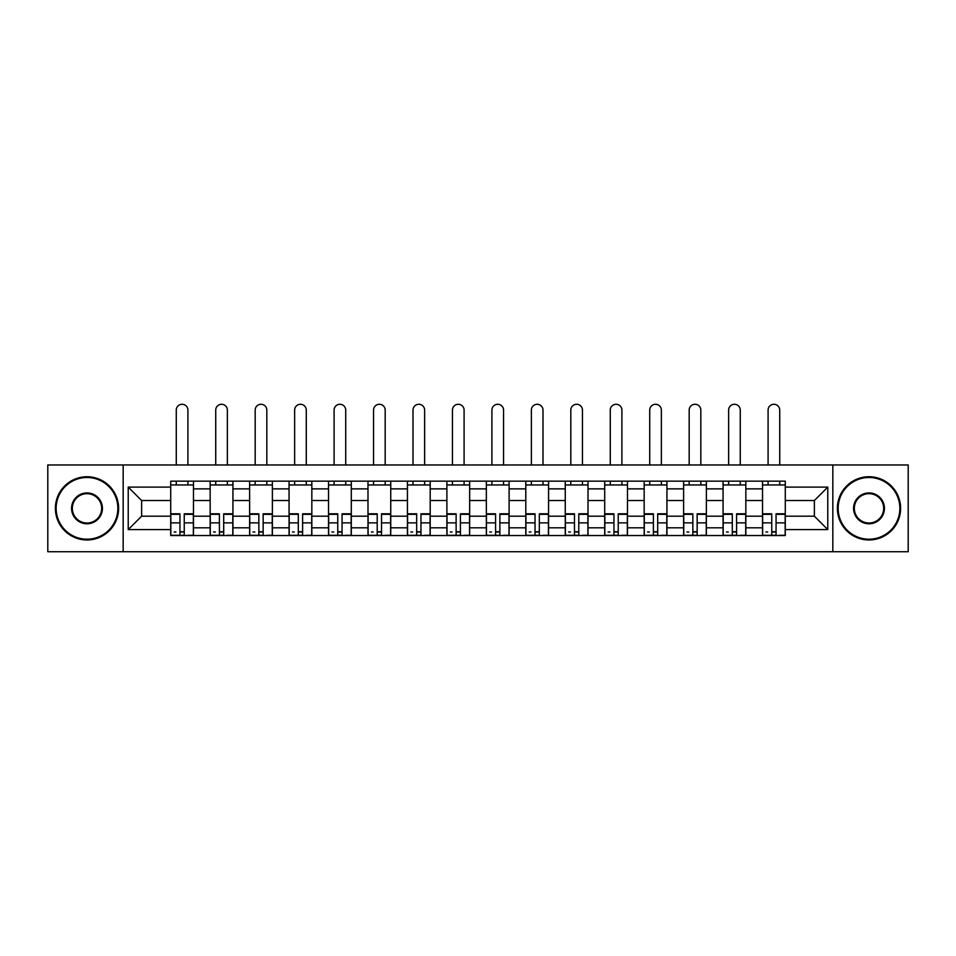 <?xml version="1.0" encoding="UTF-8"?>
<svg xmlns="http://www.w3.org/2000/svg" width="956" height="956" viewBox="0 0 956 956"><rect width="100%" height="100%" fill="white"/><g stroke="black" fill="none" stroke-linecap="round" stroke-linejoin="round"><path stroke-width="1.43" d="M832.831 551.72L908.2 551.72L908.2 464.975L47.8 464.975L47.8 551.72L832.831 551.72L832.831 464.975M210.165 535.539L210.165 488.875L193.471 488.875L193.471 535.539M193.471 488.875L193.471 481.167M210.165 488.875L210.165 481.167M232.929 481.167L232.929 535.539M249.624 535.539L249.624 481.167M272.388 481.167L272.388 535.539M289.071 535.539L289.071 481.167M311.835 481.167L311.835 535.539M328.529 535.539L328.529 481.167M351.294 481.167L351.294 535.539M367.988 535.539L367.988 481.167M390.741 481.167L390.741 535.539M407.435 535.539L407.435 481.167M430.2 481.167L430.2 535.539M446.894 535.539L446.894 481.167M469.659 481.167L469.659 535.539M486.341 535.539L486.341 481.167M509.106 481.167L509.106 535.539M525.8 535.539L525.8 481.167M548.565 481.167L548.565 535.539M565.259 535.539L565.259 481.167M588.012 481.167L588.012 535.539M604.706 535.539L604.706 481.167M627.471 481.167L627.471 535.539M644.165 535.539L644.165 481.167M666.93 481.167L666.93 535.539M683.612 535.539L683.612 481.167M706.376 481.167L706.376 535.539M723.071 535.539L723.071 481.167M745.835 481.167L745.835 535.539M762.53 535.539L762.53 481.167M762.53 516.192L745.835 516.192M723.071 516.192L706.376 516.192M683.612 516.192L666.93 516.192M644.165 516.192L627.471 516.192M604.706 516.192L588.012 516.192M565.259 516.192L548.565 516.192M525.8 516.192L509.106 516.192M486.341 516.192L469.659 516.192M446.894 516.192L430.2 516.192M407.435 516.192L390.741 516.192M367.988 516.192L351.294 516.192M328.529 516.192L311.835 516.192M289.071 516.192L272.388 516.192M249.624 516.192L232.929 516.192M210.165 516.192L193.471 516.192M762.53 500.514L745.835 500.514M723.071 500.514L706.376 500.514M683.612 500.514L666.93 500.514M644.165 500.514L627.471 500.514M604.706 500.514L588.012 500.514M565.259 500.514L548.565 500.514M525.8 500.514L509.106 500.514M486.341 500.514L469.659 500.514M446.894 500.514L430.2 500.514M407.435 500.514L390.741 500.514M367.988 500.514L351.294 500.514M328.529 500.514L311.835 500.514M289.071 500.514L272.388 500.514M249.624 500.514L232.929 500.514M210.165 500.514L193.471 500.514M141.631 516.192L170.718 516.192L170.718 500.514L141.631 500.514L141.631 516.192L128.224 529.588L128.224 487.106L170.718 487.106L170.718 500.514M785.282 500.514L785.282 516.192L814.369 516.192L814.369 500.514L785.282 500.514L785.282 481.167L170.718 481.167L170.718 487.106M785.282 487.106L827.777 487.106L827.777 529.588L785.282 529.588L785.282 516.192M170.718 516.192L170.718 535.539L785.282 535.539L785.282 529.588M170.718 529.588L128.224 529.588M123.169 551.72L123.169 464.975M184.245 531.739L179.943 531.739M170.718 484.955L193.471 484.955M223.704 531.739L219.402 531.739M210.165 484.955L232.929 484.955M263.151 531.739L258.849 531.739M249.624 484.955L272.388 484.955M302.61 531.739L298.308 531.739M289.071 484.955L311.835 484.955M342.057 531.739L337.767 531.739M328.529 484.955L351.294 484.955M381.516 531.739L377.214 531.739M367.988 484.955L390.741 484.955M420.975 531.739L416.673 531.739M407.435 484.955L430.2 484.955M460.422 531.739L456.12 531.739M446.894 484.955L469.659 484.955M499.88 531.739L495.578 531.739M486.341 484.955L509.106 484.955M539.327 531.739L535.025 531.739M525.8 484.955L548.565 484.955M578.786 531.739L574.484 531.739M565.259 484.955L588.012 484.955M618.233 531.739L613.943 531.739M604.706 484.955L627.471 484.955M657.692 531.739L653.39 531.739M644.165 484.955L666.93 484.955M697.151 531.739L692.849 531.739M683.612 484.955L706.376 484.955M736.598 531.739L732.296 531.739M723.071 484.955L745.835 484.955M776.057 531.739L771.755 531.739M762.53 484.955L785.282 484.955M128.224 487.106L141.631 500.514M814.369 516.192L827.777 529.588M814.369 500.514L827.777 487.106M187.914 464.975L187.914 410.088A5.82 5.82 0 0 0 182.094 404.28A5.82 5.82 0 0 0 176.274 410.088L176.274 464.975M179.943 513.79L179.943 535.288L170.837 535.288L170.837 513.79L179.943 513.79M184.245 532.002L179.943 532.002M175.904 532.002L174.123 532.002M188.296 535.288L193.351 535.288L193.351 513.79L184.245 513.79L184.245 535.288L176.274 535.288M193.351 535.288L187.914 535.288M187.914 481.167L187.914 484.955M176.274 481.167L176.274 484.955M227.361 464.975L227.361 410.088A5.82 5.82 0 0 0 221.553 404.28A5.82 5.82 0 0 0 215.733 410.088L215.733 464.975M219.402 513.79L219.402 535.288L210.296 535.288L210.296 513.79L219.402 513.79M223.704 532.002L219.402 532.002M215.351 532.002L213.582 532.002M227.743 535.288L232.798 535.288L232.798 513.79L223.704 513.79L223.704 535.288L215.733 535.288M232.798 535.288L227.361 535.288M227.361 481.167L227.361 484.955M215.733 481.167L215.733 484.955M266.82 464.975L266.82 410.088A5.82 5.82 0 0 0 261 404.28A5.82 5.82 0 0 0 255.18 410.088L255.18 464.975M258.849 513.79L258.849 535.288L249.743 535.288L249.743 513.79L258.849 513.79M263.151 532.002L258.849 532.002M254.81 532.002L253.041 532.002M267.202 535.288L272.257 535.288L272.257 513.79L263.151 513.79L263.151 535.288L255.18 535.288M272.257 535.288L266.82 535.288M266.82 481.167L266.82 484.955M255.18 481.167L255.18 484.955M86.996 539.208A30.855 30.855 0 0 0 117.851 508.353A30.855 30.855 0 0 0 86.996 477.498A30.855 30.855 0 0 0 56.141 508.353A30.855 30.855 0 0 0 86.996 539.208M86.996 476.733A31.62 31.62 0 0 1 118.616 508.353A31.62 31.62 0 0 1 86.996 539.961A31.62 31.62 0 0 1 55.388 508.353A31.62 31.62 0 0 1 86.996 476.733M86.996 523.78A15.427 15.427 0 0 1 71.569 508.353A15.427 15.427 0 0 1 86.996 492.926A15.427 15.427 0 0 1 102.423 508.353A15.427 15.427 0 0 1 86.996 523.78M86.996 493.678A14.675 14.675 0 0 0 72.333 508.353A14.675 14.675 0 0 0 86.996 523.016A14.675 14.675 0 0 0 101.671 508.353A14.675 14.675 0 0 0 86.996 493.678M869.004 539.208A30.855 30.855 0 0 0 899.859 508.353A30.855 30.855 0 0 0 869.004 477.498A30.855 30.855 0 0 0 838.149 508.353A30.855 30.855 0 0 0 869.004 539.208M869.004 476.733A31.62 31.62 0 0 1 900.612 508.353A31.62 31.62 0 0 1 869.004 539.961A31.62 31.62 0 0 1 837.384 508.353A31.62 31.62 0 0 1 869.004 476.733M869.004 523.78A15.427 15.427 0 0 1 853.577 508.353A15.427 15.427 0 0 1 869.004 492.926A15.427 15.427 0 0 1 884.431 508.353A15.427 15.427 0 0 1 869.004 523.78M869.004 493.678A14.675 14.675 0 0 0 854.329 508.353A14.675 14.675 0 0 0 869.004 523.016A14.675 14.675 0 0 0 883.667 508.353A14.675 14.675 0 0 0 869.004 493.678M306.279 464.975L306.279 410.088A5.82 5.82 0 0 0 300.459 404.28A5.82 5.82 0 0 0 294.639 410.088L294.639 464.975M298.308 513.79L298.308 535.288L289.202 535.288L289.202 513.79L298.308 513.79M302.61 532.002L298.308 532.002M294.257 532.002L292.488 532.002M306.649 535.288L311.716 535.288L311.716 513.79L302.61 513.79L302.61 535.288L294.639 535.288M311.716 535.288L306.279 535.288M306.279 481.167L306.279 484.955M294.639 481.167L294.639 484.955M345.725 464.975L345.725 410.088A5.82 5.82 0 0 0 339.906 404.28A5.82 5.82 0 0 0 334.098 410.088L334.098 464.975M337.767 513.79L337.767 535.288L328.661 535.288L328.661 513.79L337.767 513.79M342.057 532.002L337.767 532.002M333.716 532.002L331.947 532.002M346.108 535.288L351.163 535.288L351.163 513.79L342.057 513.79L342.057 535.288L334.098 535.288M351.163 535.288L345.725 535.288M345.725 481.167L345.725 484.955M334.098 481.167L334.098 484.955M385.184 464.975L385.184 410.088A5.82 5.82 0 0 0 379.365 404.28A5.82 5.82 0 0 0 373.545 410.088L373.545 464.975M377.214 513.79L377.214 535.288L368.108 535.288L368.108 513.79L377.214 513.79M381.516 532.002L377.214 532.002M373.175 532.002L371.394 532.002M385.567 535.288L390.622 535.288L390.622 513.79L381.516 513.79L381.516 535.288L373.545 535.288M390.622 535.288L385.184 535.288M385.184 481.167L385.184 484.955M373.545 481.167L373.545 484.955M424.631 464.975L424.631 410.088A5.82 5.82 0 0 0 418.824 404.28A5.82 5.82 0 0 0 413.004 410.088L413.004 464.975M416.673 513.79L416.673 535.288L407.567 535.288L407.567 513.79L416.673 513.79M420.975 532.002L416.673 532.002M412.622 532.002L410.853 532.002M425.014 535.288L430.069 535.288L430.069 513.79L420.975 513.79L420.975 535.288L413.004 535.288M430.069 535.288L424.631 535.288M424.631 481.167L424.631 484.955M413.004 481.167L413.004 484.955M464.09 464.975L464.09 410.088A5.82 5.82 0 0 0 458.271 404.28A5.82 5.82 0 0 0 452.451 410.088L452.451 464.975M456.12 513.79L456.12 535.288L447.014 535.288L447.014 513.79L456.12 513.79M460.422 532.002L456.12 532.002M452.08 532.002L450.312 532.002M464.473 535.288L469.527 535.288L469.527 513.79L460.422 513.79L460.422 535.288L452.451 535.288M469.527 535.288L464.09 535.288M464.09 481.167L464.09 484.955M452.451 481.167L452.451 484.955M503.549 464.975L503.549 410.088A5.82 5.82 0 0 0 497.729 404.28A5.82 5.82 0 0 0 491.91 410.088L491.91 464.975M495.578 513.79L495.578 535.288L486.473 535.288L486.473 513.79L495.578 513.79M499.88 532.002L495.578 532.002M491.527 532.002L489.759 532.002M503.92 535.288L508.986 535.288L508.986 513.79L499.88 513.79L499.88 535.288L491.91 535.288M508.986 535.288L503.549 535.288M503.549 481.167L503.549 484.955M491.91 481.167L491.91 484.955M542.996 464.975L542.996 410.088A5.82 5.82 0 0 0 537.176 404.28A5.82 5.82 0 0 0 531.369 410.088L531.369 464.975M535.025 513.79L535.025 535.288L525.931 535.288L525.931 513.79L535.025 513.79M539.327 532.002L535.025 532.002M530.986 532.002L529.218 532.002M543.378 535.288L548.433 535.288L548.433 513.79L539.327 513.79L539.327 535.288L531.369 535.288M548.433 535.288L542.996 535.288M542.996 481.167L542.996 484.955M531.369 481.167L531.369 484.955M582.455 464.975L582.455 410.088A5.82 5.82 0 0 0 576.635 404.28A5.82 5.82 0 0 0 570.816 410.088L570.816 464.975M574.484 513.79L574.484 535.288L565.378 535.288L565.378 513.79L574.484 513.79M578.786 532.002L574.484 532.002M570.433 532.002L568.665 532.002M582.825 535.288L587.892 535.288L587.892 513.79L578.786 513.79L578.786 535.288L570.816 535.288M587.892 535.288L582.455 535.288M582.455 481.167L582.455 484.955M570.816 481.167L570.816 484.955M621.902 464.975L621.902 410.088A5.82 5.82 0 0 0 616.094 404.28A5.82 5.82 0 0 0 610.275 410.088L610.275 464.975M613.943 513.79L613.943 535.288L604.837 535.288L604.837 513.79L613.943 513.79M618.233 532.002L613.943 532.002M609.892 532.002L608.124 532.002M622.284 535.288L627.339 535.288L627.339 513.79L618.233 513.79L618.233 535.288L610.275 535.288M627.339 535.288L621.902 535.288M621.902 481.167L621.902 484.955M610.275 481.167L610.275 484.955M661.361 464.975L661.361 410.088A5.82 5.82 0 0 0 655.541 404.28A5.82 5.82 0 0 0 649.722 410.088L649.722 464.975M653.39 513.79L653.39 535.288L644.284 535.288L644.284 513.79L653.39 513.79M657.692 532.002L653.39 532.002M649.351 532.002L647.571 532.002M661.743 535.288L666.798 535.288L666.798 513.79L657.692 513.79L657.692 535.288L649.722 535.288M666.798 535.288L661.361 535.288M661.361 481.167L661.361 484.955M649.722 481.167L649.722 484.955M700.82 464.975L700.82 410.088A5.82 5.82 0 0 0 695 404.28A5.82 5.82 0 0 0 689.18 410.088L689.18 464.975M692.849 513.79L692.849 535.288L683.743 535.288L683.743 513.79L692.849 513.79M697.151 532.002L692.849 532.002M688.798 532.002L687.029 532.002M701.19 535.288L706.257 535.288L706.257 513.79L697.151 513.79L697.151 535.288L689.18 535.288M706.257 535.288L700.82 535.288M700.82 481.167L700.82 484.955M689.18 481.167L689.18 484.955M740.267 464.975L740.267 410.088A5.82 5.82 0 0 0 734.447 404.28A5.82 5.82 0 0 0 728.639 410.088L728.639 464.975M732.296 513.79L732.296 535.288L723.202 535.288L723.202 513.79L732.296 513.79M736.598 532.002L732.296 532.002M728.257 532.002L726.488 532.002M740.649 535.288L745.704 535.288L745.704 513.79L736.598 513.79L736.598 535.288L728.639 535.288M745.704 535.288L740.267 535.288M740.267 481.167L740.267 484.955M728.639 481.167L728.639 484.955M779.726 464.975L779.726 410.088A5.82 5.82 0 0 0 773.906 404.28A5.82 5.82 0 0 0 768.086 410.088L768.086 464.975M771.755 513.79L771.755 535.288L762.649 535.288L762.649 513.79L771.755 513.79M776.057 532.002L771.755 532.002M767.704 532.002L765.935 532.002M780.096 535.288L785.163 535.288L785.163 513.79L776.057 513.79L776.057 535.288L768.086 535.288M785.163 535.288L779.726 535.288M779.726 481.167L779.726 484.955M768.086 481.167L768.086 484.955M723.071 488.875L706.376 488.875M683.612 488.875L666.93 488.875M644.165 488.875L627.471 488.875M604.706 488.875L588.012 488.875M565.259 488.875L548.565 488.875M525.8 488.875L509.106 488.875M486.341 488.875L469.659 488.875M446.894 488.875L430.2 488.875M407.435 488.875L390.741 488.875M367.988 488.875L351.294 488.875M328.529 488.875L311.835 488.875M289.071 488.875L272.388 488.875M249.624 488.875L232.929 488.875M762.53 488.875L745.835 488.875M723.071 527.82L706.376 527.82M683.612 527.82L666.93 527.82M644.165 527.82L627.471 527.82M604.706 527.82L588.012 527.82M565.259 527.82L548.565 527.82M525.8 527.82L509.106 527.82M486.341 527.82L469.659 527.82M446.894 527.82L430.2 527.82M407.435 527.82L390.741 527.82M367.988 527.82L351.294 527.82M328.529 527.82L311.835 527.82M289.071 527.82L272.388 527.82M249.624 527.82L232.929 527.82M210.165 527.82L193.471 527.82M762.53 527.82L745.835 527.82M179.943 514.316L170.837 514.316M179.943 522.86L170.837 522.86M193.351 514.316L184.245 514.316M193.351 522.86L184.245 522.86M219.402 514.316L210.296 514.316M219.402 522.86L210.296 522.86M232.798 514.316L223.704 514.316M232.798 522.86L223.704 522.86M258.849 514.316L249.743 514.316M258.849 522.86L249.743 522.86M272.257 514.316L263.151 514.316M272.257 522.86L263.151 522.86M298.308 514.316L289.202 514.316M298.308 522.86L289.202 522.86M311.716 514.316L302.61 514.316M311.716 522.86L302.61 522.86M337.767 514.316L328.661 514.316M337.767 522.86L328.661 522.86M351.163 514.316L342.057 514.316M351.163 522.86L342.057 522.86M377.214 514.316L368.108 514.316M377.214 522.86L368.108 522.86M390.622 514.316L381.516 514.316M390.622 522.86L381.516 522.86M416.673 514.316L407.567 514.316M416.673 522.86L407.567 522.86M430.069 514.316L420.975 514.316M430.069 522.86L420.975 522.86M456.12 514.316L447.014 514.316M456.12 522.86L447.014 522.86M469.527 514.316L460.422 514.316M469.527 522.86L460.422 522.86M495.578 514.316L486.473 514.316M495.578 522.86L486.473 522.86M508.986 514.316L499.88 514.316M508.986 522.86L499.88 522.86M535.025 514.316L525.931 514.316M535.025 522.86L525.931 522.86M548.433 514.316L539.327 514.316M548.433 522.86L539.327 522.86M574.484 514.316L565.378 514.316M574.484 522.86L565.378 522.86M587.892 514.316L578.786 514.316M587.892 522.86L578.786 522.86M613.943 514.316L604.837 514.316M613.943 522.86L604.837 522.86M627.339 514.316L618.233 514.316M627.339 522.86L618.233 522.86M653.39 514.316L644.284 514.316M653.39 522.86L644.284 522.86M666.798 514.316L657.692 514.316M666.798 522.86L657.692 522.86M692.849 514.316L683.743 514.316M692.849 522.86L683.743 522.86M706.257 514.316L697.151 514.316M706.257 522.86L697.151 522.86M732.296 514.316L723.202 514.316M732.296 522.86L723.202 522.86M745.704 514.316L736.598 514.316M745.704 522.86L736.598 522.86M771.755 514.316L762.649 514.316M771.755 522.86L762.649 522.86M785.163 514.316L776.057 514.316M785.163 522.86L776.057 522.86"/></g></svg>
